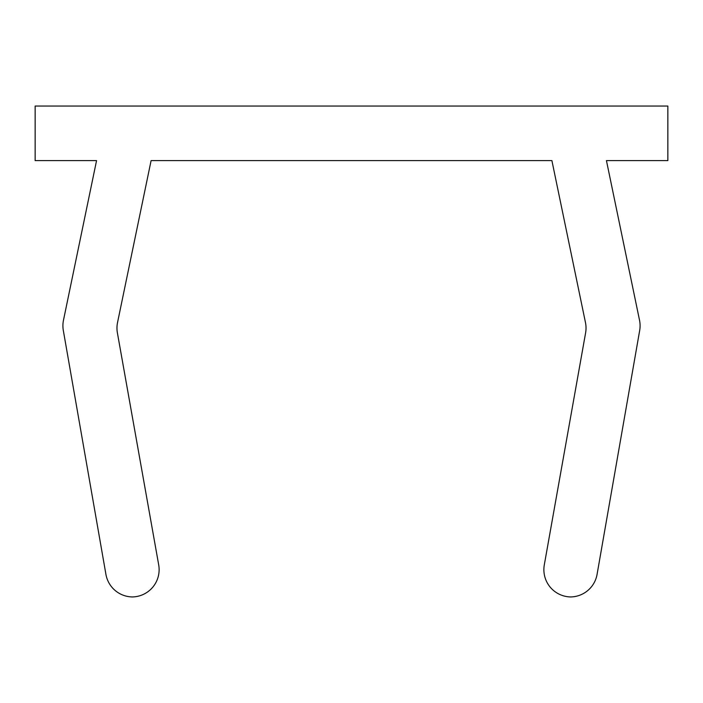 <?xml version="1.0" encoding="UTF-8"?>
<svg xmlns="http://www.w3.org/2000/svg" width="703" height="703" viewBox="0 0 703 703"><rect width="100%" height="100%" fill="white"/><g stroke="black" fill="none" stroke-linecap="round" stroke-linejoin="round"><path stroke-width="1.05" d="M543.876 569.676A27.268 27.268 0 0 0 570.678 596.944A27.268 27.268 0 0 0 597.075 574.369L639.686 330.436A27.268 27.268 0 0 0 639.519 320.208L606.443 160.6L667.85 160.6L667.85 106.056L35.15 106.056L35.15 160.6L96.557 160.6L63.481 320.208A27.268 27.268 0 0 0 63.314 330.436L105.925 574.369A27.268 27.268 0 0 0 132.322 596.944A27.268 27.268 0 0 0 158.702 564.896L117.392 332.862A27.268 27.268 0 0 1 117.533 322.545L151.101 160.6L551.899 160.6L585.467 322.545A27.268 27.268 0 0 1 585.608 332.862L544.298 564.896A27.268 27.268 0 0 0 543.876 569.676"/></g></svg>
